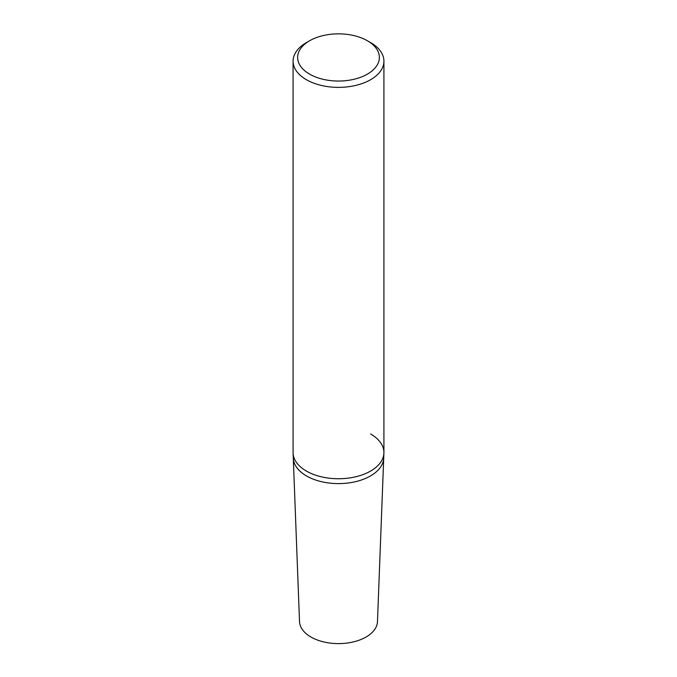 <?xml version="1.0" encoding="UTF-8"?>
<svg xmlns="http://www.w3.org/2000/svg" width="677" height="677" viewBox="0 0 677 677"><rect width="100%" height="100%" fill="white"/><g stroke="black" fill="none" stroke-linecap="round" stroke-linejoin="round"><path stroke-width="1.02" d="M309.601 40.764L306.385 42.617A45.418 26.217 0 0 0 293.082 61.158A45.418 26.217 0 0 0 306.385 79.7A45.418 26.217 0 0 0 355.882 85.378A45.418 26.217 0 0 0 383.918 61.158A45.418 26.217 0 0 0 370.615 42.617L367.399 40.764A40.874 23.602 180 0 1 367.399 74.131A40.874 23.602 180 0 1 309.601 74.131A40.874 23.602 180 0 1 309.601 40.764A40.874 23.602 180 0 1 367.399 40.764L370.615 42.617M383.918 61.158L383.918 452.524A45.418 26.217 180 0 1 355.882 476.743A45.418 26.217 180 0 1 306.385 471.065A45.418 26.217 180 0 1 293.082 452.524L293.082 61.158M306.385 471.065A45.418 26.217 180 0 1 293.099 453.099L293.285 458.067A45.224 26.115 0 0 0 306.52 475.956A45.224 26.115 0 0 0 355.349 481.719A45.224 26.115 0 0 0 383.715 458.067L383.901 453.099A45.418 26.217 180 0 1 355.417 476.853A45.418 26.217 180 0 1 306.385 471.065M370.615 433.982A45.418 26.217 180 0 1 383.901 453.099M293.285 458.067A45.224 26.115 0 0 0 306.52 475.956A45.224 26.115 0 0 0 355.349 481.719A45.224 26.115 0 0 0 383.715 458.067L377.478 621.596A38.987 22.51 0 0 1 353.022 641.991A38.987 22.51 0 0 1 310.929 637.015A38.987 22.51 0 0 1 299.522 621.596L293.285 458.067"/></g></svg>
